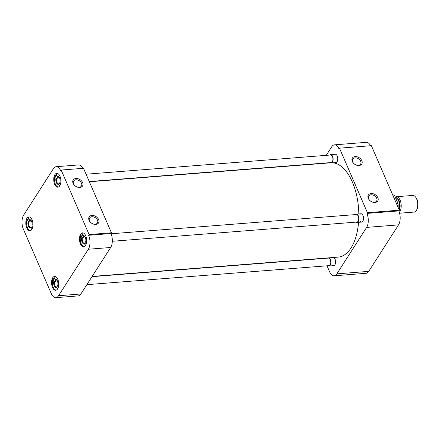 <?xml version="1.0" encoding="UTF-8"?>
<svg xmlns="http://www.w3.org/2000/svg" width="440" height="440" viewBox="0 0 440 440"><rect width="100%" height="100%" fill="white"/><g stroke="black" fill="none" stroke-linecap="round" stroke-linejoin="round"><path stroke-width="0.66" d="M374.985 202.477A5.566 3.971 32.6 0 0 377.823 197.621A5.566 3.971 32.6 0 0 371.107 193.518A5.566 3.971 32.6 0 0 368.275 198.369A5.566 3.971 32.6 0 0 374.985 202.477M374.314 202.274A4.636 3.311 32.6 0 0 376.602 201.042A4.636 3.311 32.6 0 0 375.799 196.873A4.636 3.311 32.6 0 0 371.08 194.81A4.636 3.311 32.6 0 0 368.792 196.042A4.636 3.311 32.6 0 0 369.595 200.211A4.636 3.311 32.6 0 0 374.314 202.274M355.097 157.867A4.636 3.311 32.6 0 0 352.809 159.099A4.636 3.311 32.6 0 0 352.732 161.915A4.636 3.311 32.6 0 0 358.325 165.33A4.636 3.311 32.6 0 0 360.613 164.104A4.636 3.311 32.6 0 0 360.69 161.288A4.636 3.311 32.6 0 0 355.097 157.867M361.834 160.677A5.566 3.971 32.6 0 0 355.124 156.574A5.566 3.971 32.6 0 0 352.286 161.43A5.566 3.971 32.6 0 0 359.002 165.534A5.566 3.971 32.6 0 0 361.834 160.677M331.997 258.143A4.175 2.123 85.5 0 1 332.552 257.548M333.718 257.455A4.175 2.123 85.5 0 1 334.439 258.049A4.175 2.123 85.5 0 1 334.966 264.754A4.175 2.123 85.5 0 1 334.901 264.858A4.175 2.123 85.5 0 1 332.536 265.045M334.164 155.045A4.175 2.123 85.5 0 1 336.606 154.952A4.175 2.123 85.5 0 1 337.134 161.662A4.175 2.123 85.5 0 1 337.073 161.766A4.175 2.123 85.5 0 1 334.708 161.948M359.92 214.561A4.175 2.123 85.5 0 1 362.362 214.473A4.175 2.123 85.5 0 1 362.89 221.177A4.175 2.123 85.5 0 1 362.824 221.282A4.175 2.123 85.5 0 1 360.459 221.469M370.584 145.745A10.016 5.104 -94.5 0 0 366.339 142.34L334.45 144.843A10.016 5.104 85.5 0 1 339.014 148.923L339.488 148.187L371.377 145.684L399.289 210.183L398.816 210.92L366.927 213.422A10.016 5.104 85.5 0 1 366.636 227.387L398.519 224.884A10.016 5.104 -94.5 0 0 398.816 210.92M368.731 271.37L336.848 273.878A10.016 5.104 85.5 0 1 334.142 275.798L366.031 273.295A10.016 5.104 -94.5 0 0 368.731 271.37L398.519 224.884M334.142 275.798A10.016 5.104 85.5 0 1 329.577 271.716L327.014 265.798M334.45 144.843A10.016 5.104 85.5 0 0 331.743 146.768L326.249 155.347M399.289 210.183L367.4 212.685L339.488 148.187M336.848 273.878L366.636 227.387M366.927 213.422L367.4 212.685M92.125 276.436L338.239 257.103A47.294 24.09 -94.5 0 0 351.01 248.023A47.294 24.09 -94.5 0 0 358.55 222.327M358.82 213.934A47.294 24.09 -94.5 0 0 332.827 162.811M31.812 229.444A6.958 3.542 -94.5 0 0 32.61 221.556A6.958 3.542 -94.5 0 0 28.842 216.915A6.958 3.542 -94.5 0 0 26.967 218.246A6.958 3.542 -94.5 0 0 26.169 226.132A6.958 3.542 -94.5 0 0 29.931 230.78A6.958 3.542 -94.5 0 0 31.812 229.444M57.563 288.959A6.958 3.542 -94.5 0 0 58.361 281.072A6.958 3.542 -94.5 0 0 54.599 276.43A6.958 3.542 -94.5 0 0 52.718 277.761A6.958 3.542 -94.5 0 0 51.925 285.648A6.958 3.542 -94.5 0 0 55.688 290.296A6.958 3.542 -94.5 0 0 57.563 288.959M85.487 245.382A6.958 3.542 -94.5 0 0 86.284 237.496A6.958 3.542 -94.5 0 0 82.522 232.848A6.958 3.542 -94.5 0 0 80.641 234.185A6.958 3.542 -94.5 0 0 79.849 242.072A6.958 3.542 -94.5 0 0 83.611 246.719A6.958 3.542 -94.5 0 0 85.487 245.382M59.736 185.867A6.958 3.542 -94.5 0 0 60.528 177.98A6.958 3.542 -94.5 0 0 56.766 173.333A6.958 3.542 -94.5 0 0 54.89 174.669A6.958 3.542 -94.5 0 0 54.093 182.556A6.958 3.542 -94.5 0 0 57.855 187.198A6.958 3.542 -94.5 0 0 59.736 185.867M75.939 178.508A5.566 3.971 32.6 0 0 73.101 183.359A5.566 3.971 32.6 0 0 79.816 187.462A5.566 3.971 32.6 0 0 82.649 182.611A5.566 3.971 32.6 0 0 75.939 178.508M75.911 179.801A4.636 3.311 32.6 0 0 73.623 181.027A4.636 3.311 32.6 0 0 74.426 185.196A4.636 3.311 32.6 0 0 79.139 187.264A4.636 3.311 32.6 0 0 81.433 186.032A4.636 3.311 32.6 0 0 80.63 181.863A4.636 3.311 32.6 0 0 75.911 179.801M95.128 224.208A4.636 3.311 32.6 0 0 97.416 222.976A4.636 3.311 32.6 0 0 97.493 220.16A4.636 3.311 32.6 0 0 91.9 216.739A4.636 3.311 32.6 0 0 89.606 217.971A4.636 3.311 32.6 0 0 89.535 220.787A4.636 3.311 32.6 0 0 95.128 224.208M89.089 220.303A5.566 3.971 32.6 0 0 95.799 224.406A5.566 3.971 32.6 0 0 98.637 219.555A5.566 3.971 32.6 0 0 91.927 215.446A5.566 3.971 32.6 0 0 89.089 220.303M51.271 293.579L23.359 229.081A10.016 5.104 85.5 0 1 23.65 215.116L53.438 168.63A10.016 5.104 85.5 0 1 56.144 166.705A10.016 5.104 85.5 0 1 60.709 170.786L61.182 170.049L89.095 234.548L88.622 235.285A10.016 5.104 85.5 0 1 88.33 249.249L58.542 295.741A10.016 5.104 85.5 0 1 55.836 297.66A10.016 5.104 85.5 0 1 51.271 293.579M55.836 297.66L78.177 295.906A10.016 5.104 -94.5 0 0 80.883 293.986L58.542 295.741M88.33 249.249L110.666 247.495L80.883 293.986M110.666 247.495A10.016 5.104 -94.5 0 0 110.963 233.53L88.622 235.285M61.182 170.049L83.523 168.295L111.436 232.793L89.095 234.548M82.737 168.355A10.016 5.104 -94.5 0 0 78.485 164.951L56.144 166.705M111.436 232.793L110.963 233.53M32.582 227.639L31.933 226.144A4.175 2.123 85.5 0 0 31.026 220.341A4.175 2.123 85.5 0 0 29.194 219.808L28.248 217.63A6.782 3.454 85.5 0 1 29.508 217.036A6.782 3.454 85.5 0 1 29.656 217.03L29.508 217.036M32.395 227.216L31.125 227.315A3.669 1.87 -94.5 0 1 30.756 227.42A3.669 1.87 -94.5 0 1 28.958 225.615A3.669 1.87 -94.5 0 1 28.76 221.848L28.144 221.447L27.198 219.274L28.902 219.137M29.216 219.824L30.047 221.744L28.76 221.848M30.047 221.744A3.669 1.87 85.5 0 1 30.476 220.704A3.669 1.87 85.5 0 1 30.844 220.275M30.718 230.538A6.782 3.454 85.5 0 1 30.569 230.555A6.782 3.454 85.5 0 1 27.071 226.672A6.782 3.454 85.5 0 1 27.198 219.274M31.686 229.631L30.883 227.782A4.175 2.123 85.5 0 1 28.463 226.254A4.175 2.123 85.5 0 1 28.144 221.447M30.883 227.782L31.125 227.315M29.194 219.808L30.564 220.149M29.81 220.204A3.669 1.87 85.5 0 1 30.178 220.099A3.669 1.87 85.5 0 1 31.185 220.55M60.506 184.063L59.857 182.562A4.175 2.123 85.5 0 0 58.949 176.764A4.175 2.123 85.5 0 0 57.112 176.231L56.172 174.053A6.782 3.454 85.5 0 1 57.431 173.454A6.782 3.454 85.5 0 1 57.58 173.448M60.319 183.639L59.048 183.739A3.669 1.87 -94.5 0 1 58.68 183.843A3.669 1.87 -94.5 0 1 56.881 182.034A3.669 1.87 -94.5 0 1 56.683 178.266L56.062 177.87L55.121 175.692L56.826 175.56M57.14 176.242L57.97 178.167L56.683 178.266M57.97 178.167A3.669 1.87 85.5 0 1 58.399 177.128A3.669 1.87 85.5 0 1 58.762 176.698M58.641 186.956A6.782 3.454 85.5 0 1 58.492 186.978A6.782 3.454 85.5 0 1 54.995 183.095A6.782 3.454 85.5 0 1 55.121 175.692M59.604 186.054L58.806 184.201A4.175 2.123 85.5 0 1 56.386 182.677A4.175 2.123 85.5 0 1 56.062 177.87M58.806 184.201L59.048 183.739M57.112 176.231L58.487 176.566M57.734 176.627A3.669 1.87 85.5 0 1 58.102 176.523A3.669 1.87 85.5 0 1 59.109 176.974M86.257 243.579L85.613 242.083A4.175 2.123 85.5 0 0 84.706 236.28A4.175 2.123 85.5 0 0 82.868 235.747L81.928 233.569A6.782 3.454 85.5 0 1 83.182 232.975A6.782 3.454 85.5 0 1 83.336 232.969M86.075 243.155L84.805 243.254A3.669 1.87 -94.5 0 1 84.43 243.359A3.669 1.87 -94.5 0 1 82.638 241.549A3.669 1.87 -94.5 0 1 82.434 237.782L81.818 237.386L80.878 235.208L82.583 235.076M82.891 235.763L83.727 237.683L82.434 237.782M83.727 237.683A3.669 1.87 85.5 0 1 84.156 236.643A3.669 1.87 85.5 0 1 84.519 236.214M84.392 246.477A6.782 3.454 85.5 0 1 84.243 246.494A6.782 3.454 85.5 0 1 80.751 242.611A6.782 3.454 85.5 0 1 80.878 235.208M85.36 245.57L84.562 243.722A4.175 2.123 85.5 0 1 82.137 242.193A4.175 2.123 85.5 0 1 81.818 237.386M84.562 243.722L84.805 243.254M82.868 235.747L84.238 236.088M83.49 236.143A3.669 1.87 85.5 0 1 83.859 236.038A3.669 1.87 85.5 0 1 84.865 236.489M58.339 287.155L57.69 285.659A4.175 2.123 85.5 0 0 56.782 279.862A4.175 2.123 85.5 0 0 54.945 279.323L54.005 277.151A6.782 3.454 85.5 0 1 55.259 276.551A6.782 3.454 85.5 0 1 55.413 276.546M58.152 286.732L56.881 286.831A3.669 1.87 -94.5 0 1 56.513 286.935A3.669 1.87 -94.5 0 1 54.714 285.131A3.669 1.87 -94.5 0 1 54.516 281.364L53.895 280.962L52.954 278.79L54.659 278.652M54.973 279.339L55.803 281.259L54.516 281.364M55.803 281.259A3.669 1.87 85.5 0 1 56.232 280.22A3.669 1.87 85.5 0 1 56.595 279.791M56.474 290.054A6.782 3.454 85.5 0 1 56.326 290.07A6.782 3.454 85.5 0 1 52.828 286.187A6.782 3.454 85.5 0 1 52.954 278.79M57.437 289.152L56.639 287.298A4.175 2.123 85.5 0 1 54.214 285.769A4.175 2.123 85.5 0 1 53.895 280.962M56.639 287.298L56.881 286.831M54.945 279.323L56.32 279.664M55.567 279.725A3.669 1.87 85.5 0 1 55.935 279.62A3.669 1.87 85.5 0 1 56.942 280.071M89.26 181.549L331.276 162.541A3.784 1.925 -94.5 0 0 332.293 161.816A3.784 1.925 -94.5 0 0 332.728 157.526A3.784 1.925 -94.5 0 0 330.682 154.996L86.086 174.213M329.786 155.067A4.175 2.123 85.5 0 1 330.649 154.611A4.175 2.123 85.5 0 1 332.909 157.394A4.175 2.123 85.5 0 1 332.431 162.129A4.175 2.123 85.5 0 1 331.304 162.927A4.175 2.123 85.5 0 1 330.38 162.613M112.31 241.28L357.027 222.057A3.784 1.925 -94.5 0 0 358.05 221.331A3.784 1.925 -94.5 0 0 358.485 217.041A3.784 1.925 -94.5 0 0 356.439 214.517L111.067 233.789M355.542 214.583A4.175 2.123 85.5 0 1 356.406 214.126A4.175 2.123 85.5 0 1 358.666 216.915A4.175 2.123 85.5 0 1 358.188 221.645A4.175 2.123 85.5 0 1 357.06 222.448A4.175 2.123 85.5 0 1 356.136 222.129M86.851 284.669L329.104 265.639A3.784 1.925 -94.5 0 0 330.127 264.913A3.784 1.925 -94.5 0 0 330.561 260.618A3.784 1.925 -94.5 0 0 328.515 258.093L91.971 276.672M327.618 258.165A4.175 2.123 85.5 0 1 327.91 257.912M329.082 257.818A4.175 2.123 85.5 0 1 330.853 261.052A4.175 2.123 85.5 0 1 330.264 265.227A4.175 2.123 85.5 0 1 329.137 266.024A4.175 2.123 85.5 0 1 328.213 265.705M399.361 212.399A8.344 4.252 -94.5 0 0 399.834 211.772A8.344 4.252 -94.5 0 0 400.791 202.306A8.344 4.252 -94.5 0 0 396.275 196.73A8.344 4.252 -94.5 0 0 395.225 197.087M399.591 213.213L414.084 212.075A8.344 4.252 -94.5 0 0 416.339 210.474A8.344 4.252 -94.5 0 0 416.466 210.265A8.344 4.252 -94.5 0 0 416.581 198.836A8.344 4.252 -94.5 0 0 415.41 196.851A8.344 4.252 -94.5 0 0 412.775 195.437L396.275 196.73M416.466 210.265L416.873 209.566A7.524 3.834 -94.5 0 0 416.977 199.265A7.524 3.834 -94.5 0 0 415.921 197.472L415.41 196.851M398.173 207.609A10.796 5.5 -94.5 0 0 397.952 203.396L396.407 203.522M393.157 196.02L394.708 195.899A10.796 5.5 -94.5 0 0 392.574 194.667M397.952 203.396L394.708 195.899M399.058 209.649A7.354 3.746 -94.5 0 0 399.053 202.026A7.354 3.746 -94.5 0 0 395.533 197.802M395.445 197.599A7.557 3.85 85.5 0 1 399.691 202.384A7.557 3.85 85.5 0 1 398.91 211.145M330.709 162.811L89.353 181.775M330.649 154.611L335.291 154.242M331.304 162.927L335.945 162.564M356.406 214.126L361.048 213.763M357.06 222.448L361.697 222.079M329.137 266.024L333.779 265.661"/></g></svg>
